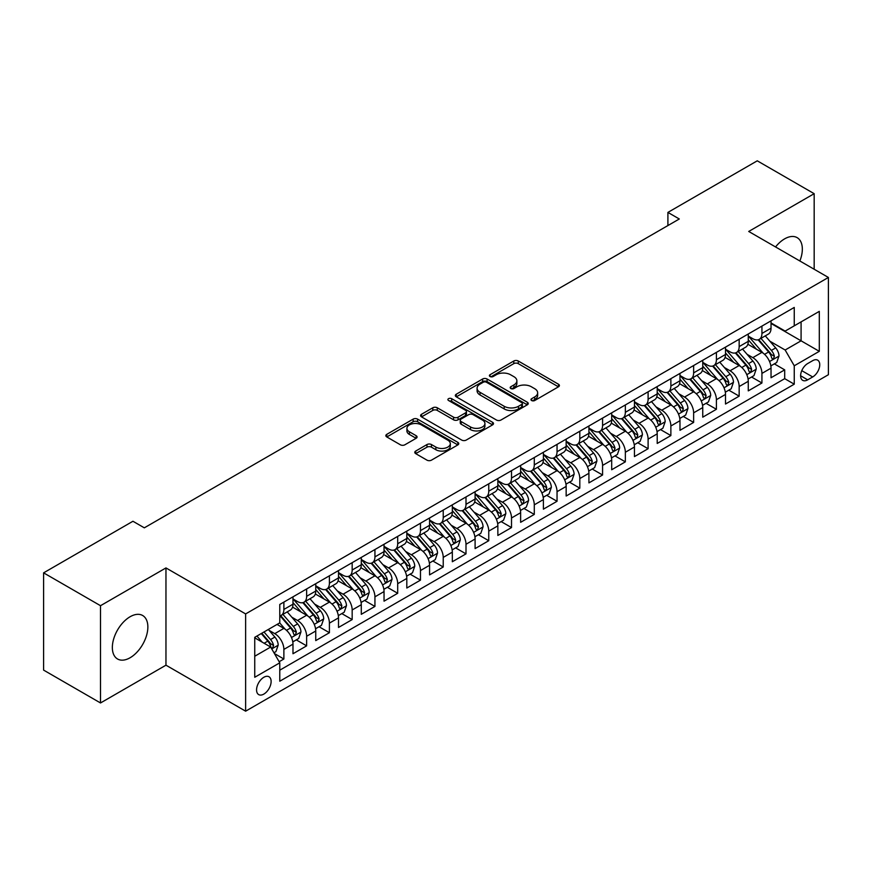 <?xml version="1.0" encoding="UTF-8"?>
<svg xmlns="http://www.w3.org/2000/svg" width="872" height="872" viewBox="0 0 872 872"><rect width="100%" height="100%" fill="white"/><g stroke="black" fill="none" stroke-linecap="round" stroke-linejoin="round"><path stroke-width="1.31" d="M531.615 400.521A2.213 1.275 0 0 0 534.743 400.521L558.483 386.808A3.161 1.82 0 0 0 559.41 385.522A3.161 1.82 0 0 0 558.483 384.236L518.262 361.008A3.161 1.82 0 0 0 513.793 361.008L490.053 374.72A2.213 1.275 0 0 0 489.41 375.625A2.213 1.275 0 0 0 490.053 376.519A2.213 1.275 0 0 0 493.181 376.519L496.255 374.753A10.115 5.842 0 0 1 510.556 374.753L513.913 376.682A10.115 5.842 0 0 1 516.867 380.813A10.115 5.842 0 0 1 513.913 384.944L510.839 386.71A2.213 1.275 0 0 0 510.185 387.615A2.213 1.275 0 0 0 510.839 388.52A2.213 1.275 0 0 0 513.968 388.52L517.042 386.743A10.115 5.842 0 0 1 531.342 386.743L534.689 388.683A10.115 5.842 0 0 1 537.653 392.814A10.115 5.842 0 0 1 534.689 396.934L531.615 398.711A2.213 1.275 0 0 0 530.972 399.616A2.213 1.275 0 0 0 531.615 400.521L531.615 398.711M130.102 657.75A25.114 14.497 120 0 0 146.507 635.623A25.114 14.497 120 0 0 142.659 615.501A25.114 14.497 120 0 0 130.102 616.744A25.114 14.497 120 0 0 113.698 638.871A25.114 14.497 120 0 0 117.546 658.992A25.114 14.497 120 0 0 130.102 657.75M799.864 260.99A25.114 14.497 120 0 0 797.139 237.642A25.114 14.497 120 0 0 784.582 238.884A25.114 14.497 120 0 0 775.546 246.95M263.845 694.09A10.3 5.951 120 0 0 270.571 685.011A10.3 5.951 120 0 0 269.001 676.759A10.3 5.951 120 0 0 263.845 677.272A10.3 5.951 120 0 0 257.12 686.351A10.3 5.951 120 0 0 258.69 694.603A10.3 5.951 120 0 0 263.845 694.09M415.704 451.053A3.161 1.82 0 0 0 414.778 452.35A3.161 1.82 0 0 0 415.704 453.636L426.986 460.154A3.161 1.82 0 0 0 431.455 460.154L457.822 444.927A3.161 1.82 0 0 0 458.748 443.641A3.161 1.82 0 0 0 457.822 442.344L417.601 419.127A3.161 1.82 0 0 0 413.132 419.127L386.765 434.354A3.161 1.82 0 0 0 385.838 435.64A3.161 1.82 0 0 0 386.765 436.927L400.401 444.796A3.161 1.82 0 0 0 404.87 444.796L416.151 438.289A3.161 1.82 0 0 0 417.078 436.992A3.161 1.82 0 0 0 416.151 435.706L409.393 431.803A8.458 4.883 0 0 1 406.919 428.348A8.458 4.883 0 0 1 412.129 423.847A8.458 4.883 0 0 1 421.35 424.904L447.827 440.186A8.458 4.883 0 0 1 450.301 443.641A8.458 4.883 0 0 1 445.08 448.143A8.458 4.883 0 0 1 435.869 447.085L431.455 444.546A3.161 1.82 0 0 0 426.986 444.546L415.704 451.053L415.704 453.636L426.986 447.173L426.986 444.546M165.963 567.923L100.509 605.702L43.6 572.85L43.6 670.11L100.509 702.963L165.963 665.183L245.632 711.181L245.632 613.921L165.963 567.923L165.963 665.183M814.176 269.252L814.176 193.682L748.721 231.462L828.4 277.46L245.632 613.921M814.176 193.682L757.267 160.819L667.908 212.408L667.908 225.554M43.6 572.85L132.947 521.26L144.327 527.833L679.299 218.981L667.908 212.408M496.484 420.032A3.161 1.82 0 0 0 500.953 420.032L527.32 404.804A3.161 1.82 0 0 0 528.247 403.518A3.161 1.82 0 0 0 527.32 402.232L487.099 379.004A3.161 1.82 0 0 0 482.63 379.004L456.263 394.231A3.161 1.82 0 0 0 455.337 395.517A3.161 1.82 0 0 0 456.263 396.815L496.484 420.032M449.44 401A2.213 1.275 0 0 1 451.674 401.305L451.674 398.678L492.571 422.288A3.161 1.82 0 0 1 493.498 423.574A3.161 1.82 0 0 1 492.571 424.871L466.204 440.088A3.161 1.82 0 0 1 461.735 440.088L421.514 416.87L421.514 414.287A3.161 1.82 0 0 0 420.587 415.584A3.161 1.82 0 0 0 421.514 416.87M421.514 414.287L432.795 407.78A3.161 1.82 0 0 1 437.264 407.78L453.582 417.198A3.161 1.82 0 0 0 458.051 417.198L465.528 412.87A3.161 1.82 0 0 0 466.455 411.584A3.161 1.82 0 0 0 465.528 410.287L448.546 400.488A2.213 1.275 0 0 1 447.903 399.583A2.213 1.275 0 0 1 449.265 398.406A2.213 1.275 0 0 1 451.674 398.678M279.149 661.728L283.88 659.003L274.429 653.553M269.056 630.336L274.767 633.639A12.873 7.434 60 0 1 283.88 649.411L292.981 644.146L292.981 653.749L306.639 645.858L296.284 639.874M291.826 617.191L297.537 620.493A12.873 7.434 60 0 1 306.639 636.266L315.751 631.012L315.751 640.604L329.409 632.712L319.043 626.739M314.585 604.045L320.297 607.348A12.873 7.434 60 0 1 329.409 623.12L338.51 617.867L338.51 627.459L352.168 619.578L341.813 613.594M337.344 590.911L343.067 594.203A12.873 7.434 60 0 1 352.168 609.975L361.281 604.721L361.281 614.313L374.938 606.432L364.572 600.448M360.114 577.765L365.826 581.068A12.873 7.434 60 0 1 374.938 596.84L384.04 591.576L384.04 601.179L397.697 593.287L387.342 587.303M382.873 564.62L388.596 567.923A12.873 7.434 60 0 1 397.697 583.695L406.81 578.441L406.81 588.033L420.468 580.142L410.102 574.168M405.644 551.475L411.355 554.777A12.873 7.434 60 0 1 420.468 570.55L429.569 565.296L429.569 574.888L443.227 567.007L432.872 561.023M428.403 538.34L434.125 541.632A12.873 7.434 60 0 1 443.227 557.404L452.328 552.15L452.328 561.742L465.997 553.862L455.631 547.878M451.173 525.195L456.884 528.497A12.873 7.434 60 0 1 465.997 544.27L475.098 539.005L475.098 548.597L488.756 540.716L478.401 534.732M473.932 512.049L479.655 515.352A12.873 7.434 60 0 1 488.756 531.124L497.858 525.86L497.858 535.463L511.515 527.571L501.16 521.598M496.702 498.904L502.414 502.207A12.873 7.434 60 0 1 511.515 517.979L520.628 512.725L520.628 522.317L534.285 514.426L523.93 508.452M519.461 485.769L525.184 489.061A12.873 7.434 60 0 1 534.285 504.834L543.387 499.58L543.387 509.172L557.045 501.291L546.69 495.307M542.231 472.624L547.943 475.927A12.873 7.434 60 0 1 557.045 491.688L566.157 486.434L566.157 496.026L579.815 488.146L569.46 482.162M564.991 459.479L570.713 462.781A12.873 7.434 60 0 1 579.815 478.554L588.916 473.289L588.916 482.892L602.574 475L592.219 469.027M587.761 446.333L593.472 449.636A12.873 7.434 60 0 1 602.574 465.408L611.686 460.154L611.686 469.746L625.344 461.855L614.989 455.882M610.52 433.188L616.232 436.49A12.873 7.434 60 0 1 625.344 452.263L634.445 447.009L634.445 456.601L648.103 448.72L637.748 442.736M633.29 420.053L639.002 423.345A12.873 7.434 60 0 1 648.103 439.117L657.216 433.864L657.216 443.456L670.873 435.575L660.518 429.591M656.049 406.908L661.761 410.211A12.873 7.434 60 0 1 670.873 425.983L679.975 420.718L679.975 430.321L693.632 422.43L683.277 416.445M678.819 393.763L684.531 397.065A12.873 7.434 60 0 1 693.632 412.838L702.745 407.584L702.745 417.176L716.403 409.284L706.037 403.311M701.579 380.617L707.29 383.92A12.873 7.434 60 0 1 716.403 399.692L725.504 394.438L725.504 404.03L739.162 396.15L728.807 390.166M724.338 367.483L730.06 370.774A12.873 7.434 60 0 1 739.162 386.547L748.274 381.293L748.274 390.885L761.932 383.004L761.932 373.412A12.873 7.434 -120 0 0 752.819 357.64L747.108 354.337M751.566 377.02L761.932 383.004M292.981 644.146A12.873 7.434 -120 0 0 283.88 628.374L277.045 624.439M315.751 631.012A12.873 7.434 -120 0 0 306.639 615.24L292.567 607.108M338.51 617.867A12.873 7.434 -120 0 0 329.409 602.094L315.326 593.963M361.281 604.721A12.873 7.434 -120 0 0 352.168 588.949L338.096 580.817M384.04 591.576A12.873 7.434 -120 0 0 374.938 575.803L360.855 567.683M406.81 578.441A12.873 7.434 -120 0 0 397.697 562.669L383.625 554.538M429.569 565.296A12.873 7.434 -120 0 0 420.468 549.524L406.385 541.392M452.328 552.15A12.873 7.434 -120 0 0 443.227 536.378L429.155 528.247M475.098 539.005A12.873 7.434 -120 0 0 465.997 523.233L451.914 515.112M497.858 525.86A12.873 7.434 -120 0 0 488.756 510.098L474.673 501.967M520.628 512.725A12.873 7.434 -120 0 0 511.515 496.953L497.443 488.821M543.387 499.58A12.873 7.434 -120 0 0 534.285 483.807L520.202 475.676M566.157 486.434A12.873 7.434 -120 0 0 557.045 470.662L542.973 462.542M588.916 473.289A12.873 7.434 -120 0 0 579.815 457.517L565.732 449.396M611.686 460.154A12.873 7.434 -120 0 0 602.574 444.382L588.502 436.251M634.445 447.009A12.873 7.434 -120 0 0 625.344 431.237L611.261 423.105M657.216 433.864A12.873 7.434 -120 0 0 648.103 418.091L634.031 409.96M679.975 420.718A12.873 7.434 -120 0 0 670.873 404.946L656.79 396.825M702.745 407.584A12.873 7.434 -120 0 0 693.632 391.811L679.561 383.68M725.504 394.438A12.873 7.434 -120 0 0 716.403 378.666L702.32 370.535M748.274 381.293A12.873 7.434 -120 0 0 739.162 365.521L725.09 357.389M812.693 360.659L807.679 363.548A9.984 5.766 120 0 0 801.161 372.344A9.984 5.766 120 0 0 802.698 380.345A9.984 5.766 120 0 0 807.679 379.843L812.693 376.955A9.984 5.766 120 0 0 819.211 368.158A9.984 5.766 120 0 0 817.685 360.169A9.984 5.766 120 0 0 812.693 360.659M245.632 711.181L828.4 374.72L828.4 277.46M254.744 656.245L270.669 647.046L279.781 662.818L279.781 681.217L794.25 384.181L794.25 365.782L785.149 350.01L769.867 341.192M279.781 662.818L254.744 677.272L254.744 637.312L279.781 622.859L279.781 604.46L794.25 307.435L794.25 325.834L819.298 311.369L819.298 351.329L794.25 365.782M292.981 598.933L297.537 601.571A12.873 7.434 60 0 0 303.979 602.203L313.081 596.949A12.873 7.434 -120 0 0 315.751 591.053L315.751 583.695M315.751 585.799L320.297 588.426A12.873 7.434 60 0 0 326.738 589.058L335.84 583.804A12.873 7.434 -120 0 0 338.51 577.907L338.51 570.55M338.51 572.653L343.067 575.28A12.873 7.434 60 0 0 349.509 575.923L358.61 570.659A12.873 7.434 -120 0 0 361.281 564.762L361.281 557.404M361.281 559.508L365.826 562.135A12.873 7.434 60 0 0 372.268 562.778L381.369 557.524A12.873 7.434 -120 0 0 384.04 551.627L384.04 544.259M384.04 546.363L388.596 549A12.873 7.434 60 0 0 395.027 549.633L404.139 544.379A12.873 7.434 -120 0 0 406.81 538.482L406.81 531.124M406.81 533.228L411.355 535.855A12.873 7.434 60 0 0 417.797 536.487L426.899 531.233A12.873 7.434 -120 0 0 429.569 525.336L429.569 517.979M429.569 520.083L434.125 522.71A12.873 7.434 60 0 0 440.556 523.353L449.669 518.088A12.873 7.434 -120 0 0 452.328 512.191L452.328 504.834M452.328 506.937L456.884 509.564A12.873 7.434 60 0 0 463.326 510.207L472.428 504.943A12.873 7.434 -120 0 0 475.098 499.057L475.098 491.688M475.098 493.792L479.655 496.43A12.873 7.434 60 0 0 486.086 497.062L495.198 491.808A12.873 7.434 -120 0 0 497.858 485.911L497.858 478.554M497.858 480.657L502.414 483.284A12.873 7.434 60 0 0 508.856 483.916L517.957 478.663A12.873 7.434 -120 0 0 520.628 472.766L520.628 465.408M520.628 467.512L525.184 470.139A12.873 7.434 60 0 0 531.615 470.771L540.727 465.517A12.873 7.434 -120 0 0 543.387 459.62L543.387 452.263M543.387 454.367L547.943 456.993A12.873 7.434 60 0 0 554.385 457.637L563.486 452.372A12.873 7.434 -120 0 0 566.157 446.486L566.157 439.117M566.157 441.221L570.713 443.848A12.873 7.434 60 0 0 577.144 444.491L586.257 439.237A12.873 7.434 -120 0 0 588.916 433.34L588.916 425.983M588.916 428.087L593.472 430.714A12.873 7.434 60 0 0 599.914 431.346L609.016 426.092A12.873 7.434 -120 0 0 611.686 420.195L611.686 412.838M611.686 414.941L616.232 417.568A12.873 7.434 60 0 0 622.673 418.2L631.786 412.947A12.873 7.434 -120 0 0 634.445 407.05L634.445 399.692M634.445 401.796L639.002 404.423A12.873 7.434 60 0 0 645.443 405.066L654.545 399.801A12.873 7.434 -120 0 0 657.216 393.915L657.216 386.547M657.216 388.65L661.761 391.277A12.873 7.434 60 0 0 668.203 391.92L677.304 386.667A12.873 7.434 -120 0 0 679.975 380.77L679.975 373.401M679.975 375.505L684.531 378.143A12.873 7.434 60 0 0 690.973 378.775L700.074 373.521A12.873 7.434 -120 0 0 702.745 367.624L702.745 360.267M702.745 362.37L707.29 364.997A12.873 7.434 60 0 0 713.732 365.63L722.834 360.376A12.873 7.434 -120 0 0 725.504 354.479L725.504 347.121M725.504 349.225L730.06 351.852A12.873 7.434 60 0 0 736.502 352.495L745.604 347.23A12.873 7.434 -120 0 0 748.274 341.334L748.274 333.976M279.781 670.176L784.691 378.666L784.691 369.859L771.033 377.74L771.033 368.148A12.873 7.434 -120 0 0 761.932 352.375L747.849 344.255M748.274 336.08L752.819 338.707A12.873 7.434 -120 0 0 759.261 339.35A12.873 7.434 -120 0 0 761.932 333.453L761.932 326.095M759.261 339.35L768.363 334.096A12.873 7.434 -120 0 0 771.033 328.199L771.033 320.831M283.88 602.094L283.88 609.452A12.873 7.434 60 0 1 281.209 615.349A12.873 7.434 60 0 1 279.781 615.872M281.209 615.349L290.322 610.095A12.873 7.434 -120 0 0 292.981 604.198L292.981 596.84M306.639 588.949L306.639 596.306A12.873 7.434 60 0 1 303.979 602.203M329.409 575.803L329.409 583.172A12.873 7.434 60 0 1 326.738 589.058M352.168 562.669L352.168 570.026A12.873 7.434 60 0 1 349.509 575.923M374.938 549.524L374.938 556.881A12.873 7.434 60 0 1 372.268 562.778M397.697 536.378L397.697 543.736A12.873 7.434 60 0 1 395.027 549.633M420.468 523.233L420.468 530.59A12.873 7.434 60 0 1 417.797 536.487M443.227 510.087L443.227 517.456A12.873 7.434 60 0 1 440.556 523.353M465.997 496.953L465.997 504.31A12.873 7.434 60 0 1 463.326 510.207M488.756 483.807L488.756 491.165A12.873 7.434 60 0 1 486.086 497.062M511.515 470.662L511.515 478.02A12.873 7.434 60 0 1 508.856 483.916M534.285 457.517L534.285 464.885A12.873 7.434 60 0 1 531.615 470.771M557.045 444.382L557.045 451.74A12.873 7.434 60 0 1 554.385 457.637M579.815 431.237L579.815 438.594A12.873 7.434 60 0 1 577.144 444.491M602.574 418.091L602.574 425.449A12.873 7.434 60 0 1 599.914 431.346M625.344 404.946L625.344 412.314A12.873 7.434 60 0 1 622.673 418.2M648.103 391.811L648.103 399.169A12.873 7.434 60 0 1 645.443 405.066M670.873 378.666L670.873 386.024A12.873 7.434 60 0 1 668.203 391.92M693.632 365.521L693.632 372.878A12.873 7.434 60 0 1 690.973 378.775M716.403 352.375L716.403 359.744A12.873 7.434 60 0 1 713.732 365.63M739.162 339.23L739.162 346.598A12.873 7.434 60 0 1 736.502 352.495M739.162 386.547L739.162 396.15M716.403 399.692L716.403 409.284M693.632 412.838L693.632 422.43M670.873 425.983L670.873 435.575M648.103 439.117L648.103 448.72M625.344 452.263L625.344 461.855M602.574 465.408L602.574 475M579.815 478.554L579.815 488.146M557.045 491.688L557.045 501.291M534.285 504.834L534.285 514.426M511.515 517.979L511.515 527.571M488.756 531.124L488.756 540.716M465.997 544.27L465.997 553.862M443.227 557.404L443.227 567.007M420.468 570.55L420.468 580.142M397.697 583.695L397.697 593.287M374.938 596.84L374.938 606.432M352.168 609.975L352.168 619.578M329.409 623.12L329.409 632.712M306.639 636.266L306.639 645.858M283.88 649.411L283.88 659.003M270.669 647.046L254.744 637.846M785.149 350.01L801.085 340.81L801.085 321.888L819.298 311.369M771.033 323.468L819.298 351.329M771.033 322.934L785.149 331.088L794.25 325.834M100.509 605.702L100.509 702.963M774.336 363.875L784.691 369.859M784.691 378.666L794.25 384.181M532.498 400.826L534.689 399.572A10.115 5.842 0 0 0 537.653 395.441L537.653 392.814M516.867 380.813L516.867 383.44A10.115 5.842 0 0 1 513.913 387.571L511.722 388.836M558.44 386.841L518.262 363.635A3.161 1.82 0 0 0 513.793 363.635L490.936 376.835M527.277 404.837L487.099 381.631A3.161 1.82 0 0 0 482.63 381.631L456.307 396.836M521.729 404.423A2.213 1.275 0 0 0 522.383 403.518A2.213 1.275 0 0 0 521.729 402.613L486.423 382.23A2.213 1.275 0 0 0 483.295 382.23L480.058 384.105A10.115 5.842 0 0 0 477.093 388.236A10.115 5.842 0 0 0 480.058 392.356L504.19 406.287A10.115 5.842 0 0 0 518.491 406.287L521.729 404.423L521.729 407.05A2.213 1.275 0 0 0 522.383 406.145L522.383 403.518M477.093 388.236L477.093 390.863A10.115 5.842 0 0 0 480.058 394.983L480.058 392.356M521.729 407.05L518.491 408.924A10.115 5.842 0 0 1 504.19 408.924L480.058 394.983M421.558 416.892L432.795 410.407L432.795 407.78M466.455 411.584L466.455 414.211A3.161 1.82 0 0 1 465.528 415.497L458.051 419.824A3.161 1.82 0 0 1 453.582 419.824L437.264 410.407A3.161 1.82 0 0 0 432.795 410.407M451.674 401.305L492.527 424.893M470.509 426.964A8.458 4.883 0 0 0 479.72 428.021A8.458 4.883 0 0 0 484.93 423.52A8.458 4.883 0 0 0 482.456 420.064L473.125 414.68A3.161 1.82 0 0 0 468.656 414.68L461.179 418.996A3.161 1.82 0 0 0 460.253 420.293A3.161 1.82 0 0 0 461.179 421.579L470.509 426.964L470.509 429.591A8.458 4.883 0 0 0 479.72 430.648A8.458 4.883 0 0 0 484.93 426.146L484.93 423.52M460.253 420.293L460.253 422.92A3.161 1.82 0 0 0 461.179 424.206L461.179 421.579M470.509 429.591L461.179 424.206M450.301 443.641L450.301 446.268A8.458 4.883 0 0 1 445.08 450.78A8.458 4.883 0 0 1 435.869 449.723L431.455 447.173A3.161 1.82 0 0 0 426.986 447.173M406.919 428.348L406.919 430.975A8.458 4.883 0 0 0 409.393 434.43L409.393 431.803M416.108 438.311L409.393 434.43M457.822 442.344L457.822 444.927L417.601 421.754A3.161 1.82 0 0 0 413.132 421.754L386.808 436.959M770.837 365.891L776.723 362.501L779.001 355.929A8.535 4.927 -120 0 0 775.677 347.917L765.278 335.873M763.196 353.215L750.857 338.925A24.623 14.225 -120 0 0 748.274 336.221M756.427 349.203L749.528 341.214A20.438 11.805 -120 0 0 748.274 339.84M758.106 339.808L768.624 351.994A8.535 4.927 60 0 1 771.666 357.869L772.287 358.883L773.431 358.719L774.391 356.288A8.535 4.927 -120 0 0 771.349 350.413L760.951 338.369M758.716 339.611L770.02 352.702A4.349 2.507 60 0 1 771.121 354.403L774.391 356.288M748.078 379.037L753.964 375.647L756.231 369.074A8.535 4.927 -120 0 0 752.918 361.062L742.508 349.018M740.426 366.349L728.098 352.07A24.623 14.225 -120 0 0 725.504 349.367M733.668 362.349L726.768 354.359A20.438 11.805 -120 0 0 725.504 352.986M735.336 352.953L745.854 365.128A8.535 4.927 60 0 1 748.895 371.014L749.517 372.017L750.672 371.864L751.631 369.434A8.535 4.927 -120 0 0 748.59 363.559L738.192 351.514M735.957 352.757L747.26 365.848A4.349 2.507 60 0 1 748.35 367.537L751.631 369.434M725.319 392.182L731.194 388.781L733.472 382.209A8.535 4.927 -120 0 0 730.147 374.197L719.749 362.163M717.667 379.494L705.328 365.215A24.623 14.225 -120 0 0 702.745 362.512M710.898 375.494L703.998 367.504A20.438 11.805 -120 0 0 702.745 366.131M712.577 366.098L723.095 378.274A8.535 4.927 60 0 1 726.136 384.149L726.758 385.162L727.913 384.999L728.861 382.579A8.535 4.927 -120 0 0 725.82 376.704L715.422 364.66M713.187 365.902L724.49 378.982A4.349 2.507 60 0 1 725.591 380.683L728.861 382.579M702.549 405.327L708.435 401.927L710.713 395.354A8.535 4.927 -120 0 0 707.388 387.342L696.99 375.298M694.897 392.64L682.569 378.361A24.623 14.225 -120 0 0 679.975 375.647M688.139 388.629L681.239 380.639A20.438 11.805 -120 0 0 679.975 379.266M689.807 379.244L700.325 391.419A8.535 4.927 60 0 1 703.366 397.294L703.987 398.308L705.143 398.144L706.102 395.725A8.535 4.927 -120 0 0 703.061 389.839L692.662 377.805M690.428 379.037L701.731 392.128A4.349 2.507 60 0 1 702.821 393.828L706.102 395.725M679.789 418.462L685.664 415.072L687.943 408.499A8.535 4.927 -120 0 0 684.618 400.488L674.22 388.443M672.138 405.785L659.799 391.506A24.623 14.225 -120 0 0 657.216 388.792M665.369 401.774L658.469 393.784A20.438 11.805 -120 0 0 657.216 392.411M667.047 392.378L677.566 404.564A8.535 4.927 60 0 1 680.607 410.44L681.228 411.453L682.384 411.29L683.343 408.859A8.535 4.927 -120 0 0 680.291 402.984L669.892 390.939M667.658 392.182L678.972 405.273A4.349 2.507 60 0 1 680.062 406.973L683.343 408.859M657.019 431.607L662.905 428.217L665.183 421.645A8.535 4.927 -120 0 0 661.859 413.633L651.46 401.589M649.368 418.931L637.04 404.641A24.623 14.225 -120 0 0 634.445 401.938M642.61 414.919L635.71 406.93A20.438 11.805 -120 0 0 634.445 405.556M644.277 405.524L654.796 417.71A8.535 4.927 60 0 1 657.837 423.585L658.458 424.599L659.614 424.435L660.573 422.004A8.535 4.927 -120 0 0 657.532 416.129L647.133 404.085M644.899 405.327L656.202 418.418A4.349 2.507 60 0 1 657.303 420.119L660.573 422.004M634.26 444.753L640.135 441.352L642.413 434.779A8.535 4.927 -120 0 0 639.089 426.779L628.69 414.734M626.608 432.065L614.269 417.786A24.623 14.225 -120 0 0 611.686 415.083M619.839 428.065L612.94 420.075A20.438 11.805 -120 0 0 611.686 418.702M621.518 418.669L632.037 430.844A8.535 4.927 60 0 1 635.078 436.73L635.699 437.733L636.854 437.57L637.813 435.15A8.535 4.927 -120 0 0 634.772 429.275L624.363 417.23M622.128 418.473L633.443 431.553A4.349 2.507 60 0 1 634.533 433.253L637.813 435.15M611.49 457.898L617.376 454.497L619.654 447.925A8.535 4.927 -120 0 0 616.33 439.913L605.931 427.88M603.838 445.211L591.51 430.932A24.623 14.225 -120 0 0 588.916 428.217M597.08 441.199L590.181 433.221A20.438 11.805 -120 0 0 588.916 431.847M598.748 431.814L609.266 443.99A8.535 4.927 60 0 1 612.308 449.865L612.929 450.879L614.084 450.715L615.043 448.295A8.535 4.927 -120 0 0 612.002 442.409L601.604 430.376M599.369 431.607L610.673 444.698A4.349 2.507 60 0 1 611.773 446.399L615.043 448.295M588.731 471.033L594.606 467.643L596.884 461.07A8.535 4.927 -120 0 0 593.559 453.058L583.161 441.014M581.079 458.356L568.74 444.077A24.623 14.225 -120 0 0 566.157 441.363M574.31 454.345L567.41 446.355A20.438 11.805 -120 0 0 566.157 444.982M575.989 444.949L586.507 457.135A8.535 4.927 60 0 1 589.548 463.01L590.17 464.024L591.325 463.86L592.284 461.43A8.535 4.927 -120 0 0 589.243 455.555L578.834 443.51M576.61 444.753L587.913 457.844A4.349 2.507 60 0 1 589.003 459.544L592.284 461.43M565.961 484.178L571.847 480.788L574.125 474.215A8.535 4.927 -120 0 0 570.8 466.204L560.402 454.159M558.32 471.501L545.981 457.211A24.623 14.225 -120 0 0 543.387 454.508M551.551 467.49L544.651 459.5A20.438 11.805 -120 0 0 543.387 458.127M553.219 458.094L563.737 470.281A8.535 4.927 60 0 1 566.789 476.156L567.399 477.169L568.555 477.006L569.514 474.575A8.535 4.927 -120 0 0 566.473 468.7L556.074 456.656M553.84 457.898L565.143 470.989A4.349 2.507 60 0 1 566.244 472.689L569.514 474.575M543.202 497.323L549.077 493.923L551.355 487.361A8.535 4.927 -120 0 0 548.03 479.349L537.632 467.305M535.55 484.636L523.211 470.357A24.623 14.225 -120 0 0 520.628 467.654M528.781 480.636L521.881 472.646A20.438 11.805 -120 0 0 520.628 471.272M530.459 471.24L540.978 483.415A8.535 4.927 60 0 1 544.019 489.301L544.64 490.304L545.796 490.14L546.755 487.721A8.535 4.927 -120 0 0 543.714 481.845L533.304 469.801M531.081 471.043L542.384 484.124A4.349 2.507 60 0 1 543.474 485.824L546.755 487.721M520.431 510.469L526.317 507.068L528.596 500.495A8.535 4.927 -120 0 0 525.271 492.484L514.872 480.45M512.791 497.781L500.452 483.502A24.623 14.225 -120 0 0 497.858 480.799M506.022 493.77L499.122 485.791A20.438 11.805 -120 0 0 497.858 484.418M507.689 484.385L518.219 496.56A8.535 4.927 60 0 1 521.26 502.436L521.881 503.449L523.026 503.286L523.985 500.866A8.535 4.927 -120 0 0 520.944 494.98L510.545 482.946M508.311 484.178L519.614 497.269A4.349 2.507 60 0 1 520.715 498.969L523.985 500.866M497.672 523.614L503.558 520.213L505.825 513.641A8.535 4.927 -120 0 0 502.512 505.629L492.102 493.585M490.02 510.927L477.682 496.648A24.623 14.225 -120 0 0 475.098 493.934M483.252 506.915L476.352 498.926A20.438 11.805 -120 0 0 475.098 497.552M484.93 497.52L495.449 509.706A8.535 4.927 60 0 1 498.49 515.581L499.111 516.595L500.266 516.431L501.226 514A8.535 4.927 -120 0 0 498.185 508.125L487.775 496.081M485.551 497.323L496.855 510.414A4.349 2.507 60 0 1 497.945 512.115L501.226 514M474.902 536.749L480.788 533.359L483.066 526.786A8.535 4.927 -120 0 0 479.742 518.775L469.343 506.73M467.261 524.072L454.922 509.782A24.623 14.225 -120 0 0 452.328 507.079M460.492 520.061L453.593 512.071A20.438 11.805 -120 0 0 452.328 510.698M462.16 510.665L472.689 522.851A8.535 4.927 60 0 1 475.731 528.726L476.352 529.74L477.496 529.577L478.456 527.146A8.535 4.927 -120 0 0 475.414 521.271L465.016 509.226M462.781 510.469L474.085 523.56A4.349 2.507 60 0 1 475.186 525.26L478.456 527.146M452.143 549.894L458.029 546.504L460.296 539.932A8.535 4.927 -120 0 0 456.983 531.92L446.573 519.875M444.491 537.207L432.152 522.928A24.623 14.225 -120 0 0 429.569 520.224M437.733 533.206L430.833 525.217A20.438 11.805 -120 0 0 429.569 523.843M439.401 523.81L449.919 535.986A8.535 4.927 60 0 1 452.96 541.872L453.582 542.875L454.737 542.722L455.696 540.291A8.535 4.927 -120 0 0 452.655 534.416L442.257 522.372M440.022 523.614L451.325 536.694A4.349 2.507 60 0 1 452.415 538.395L455.696 540.291M429.373 563.039L435.259 559.639L437.537 553.066A8.535 4.927 -120 0 0 434.212 545.055L423.814 533.021M421.732 550.352L409.393 536.073A24.623 14.225 -120 0 0 406.81 533.37M414.963 546.352L408.063 538.362A20.438 11.805 -120 0 0 406.81 536.989M416.642 536.956L427.16 549.131A8.535 4.927 60 0 1 430.201 555.006L430.823 556.02L431.967 555.856L432.926 553.437A8.535 4.927 -120 0 0 429.885 547.562L419.487 535.517M417.252 536.76L428.555 549.84A4.349 2.507 60 0 1 429.656 551.54L432.926 553.437M406.614 576.185L412.5 572.784L414.767 566.211A8.535 4.927 -120 0 0 411.453 558.2L401.044 546.155M398.962 563.497L386.634 549.218A24.623 14.225 -120 0 0 384.04 546.504M392.204 559.486L385.304 551.496A20.438 11.805 -120 0 0 384.04 550.123M393.872 550.101L404.39 562.277A8.535 4.927 60 0 1 407.431 568.152L408.052 569.165L409.208 569.002L410.167 566.571A8.535 4.927 -120 0 0 407.126 560.696L396.727 548.662M394.493 549.894L405.796 562.985A4.349 2.507 60 0 1 406.886 564.685L410.167 566.571M383.854 589.319L389.73 585.929L392.008 579.357A8.535 4.927 -120 0 0 388.683 571.345L378.285 559.301M376.203 576.643L363.864 562.364A24.623 14.225 -120 0 0 361.281 559.65M369.434 572.632L362.534 564.642A20.438 11.805 -120 0 0 361.281 563.268M371.112 563.236L381.631 575.422A8.535 4.927 60 0 1 384.672 581.297L385.293 582.311L386.438 582.147L387.397 579.717A8.535 4.927 -120 0 0 384.356 573.841L373.957 561.797M371.723 563.039L383.026 576.13A4.349 2.507 60 0 1 384.127 577.831L387.397 579.717M361.084 602.465L366.97 599.075L369.238 592.502A8.535 4.927 -120 0 0 365.924 584.491L355.514 572.446M353.433 589.777L341.105 575.498A24.623 14.225 -120 0 0 338.51 572.795M346.675 585.777L339.775 577.787A20.438 11.805 -120 0 0 338.51 576.414M348.342 576.381L358.861 588.567A8.535 4.927 60 0 1 361.902 594.442L362.523 595.445L363.678 595.293L364.638 592.862A8.535 4.927 -120 0 0 361.597 586.987L351.198 574.942M348.964 576.185L360.267 589.276A4.349 2.507 60 0 1 361.357 590.976L364.638 592.862M338.325 615.61L344.2 612.209L346.478 605.637A8.535 4.927 -120 0 0 343.154 597.636L332.755 585.592M330.673 602.923L318.335 588.644A24.623 14.225 -120 0 0 315.751 585.94M323.904 598.922L317.005 590.933A20.438 11.805 -120 0 0 315.751 589.559M325.583 589.527L336.102 601.702A8.535 4.927 60 0 1 339.143 607.577L339.764 608.591L340.919 608.427L341.868 606.007A8.535 4.927 -120 0 0 338.827 600.132L328.428 588.088M326.193 589.33L337.497 602.41A4.349 2.507 60 0 1 338.598 604.111L341.868 606.007M315.555 628.756L321.441 625.355L323.719 618.782A8.535 4.927 -120 0 0 320.395 610.771L309.996 598.726M307.903 616.068L295.575 601.789A24.623 14.225 -120 0 0 292.981 599.075M301.145 612.057L294.245 604.078A20.438 11.805 -120 0 0 292.981 602.705M302.813 602.672L313.331 614.847A8.535 4.927 60 0 1 316.373 620.722L316.994 621.736L318.149 621.572L319.108 619.153A8.535 4.927 -120 0 0 316.067 613.267L305.669 601.233M303.434 602.465L314.738 615.556A4.349 2.507 60 0 1 315.828 617.256L319.108 619.153M292.796 641.89L298.671 638.5L300.949 631.928A8.535 4.927 -120 0 0 297.625 623.916L287.226 611.872M285.144 629.213L279.694 622.902M278.375 625.202L277.492 624.178M280.054 615.806L290.572 627.993A8.535 4.927 60 0 1 293.613 633.868L294.235 634.881L295.39 634.718L296.349 632.287A8.535 4.927 -120 0 0 293.297 626.412L282.899 614.368M280.664 615.61L291.978 628.701A4.349 2.507 60 0 1 293.068 630.402L296.349 632.287M273.971 652.757L275.912 651.646L278.19 645.073A8.535 4.927 -120 0 0 274.865 637.061L268.314 629.475M262.2 642.152L256.935 636.048M255.616 638.348L254.744 637.334M261.262 633.552L267.802 641.138A8.535 4.927 60 0 1 270.843 647.013L271.465 648.027L272.62 647.863L273.579 645.433A8.535 4.927 -120 0 0 270.538 639.558L263.987 631.971M261.785 633.246L269.208 641.847A4.349 2.507 60 0 1 270.309 643.547L273.579 645.433M274.767 633.639L283.88 628.374M297.537 620.493L306.639 615.24M320.297 607.348L329.409 602.094M343.067 594.203L352.168 588.949M365.826 581.068L374.938 575.803M388.596 567.923L397.697 562.669M411.355 554.777L420.468 549.524M434.125 541.632L443.227 536.378M456.884 528.497L465.997 523.233M479.655 515.352L488.756 510.098M502.414 502.207L511.515 496.953M525.184 489.061L534.285 483.807M547.943 475.927L557.045 470.662M570.713 462.781L579.815 457.517M593.472 449.636L602.574 444.382M616.232 436.49L625.344 431.237M639.002 423.345L648.103 418.091M661.761 410.211L670.873 404.946M684.531 397.065L693.632 391.811M707.29 383.92L716.403 378.666M730.06 370.774L739.162 365.521M752.819 357.64L761.932 352.375M761.932 333.453L771.033 328.199M283.88 609.452L292.981 604.198M306.639 596.306L315.751 591.053M329.409 583.172L338.51 577.907M352.168 570.026L361.281 564.762M374.938 556.881L384.04 551.627M397.697 543.736L406.81 538.482M420.468 530.59L429.569 525.336M443.227 517.456L452.328 512.191M465.997 504.31L475.098 499.057M488.756 491.165L497.858 485.911M511.515 478.02L520.628 472.766M534.285 464.885L543.387 459.62M557.045 451.74L566.157 446.486M579.815 438.594L588.916 433.34M602.574 425.449L611.686 420.195M625.344 412.314L634.445 407.05M648.103 399.169L657.216 393.915M670.873 386.024L679.975 380.77M693.632 372.878L702.745 367.624M716.403 359.744L725.504 354.479M739.162 346.598L748.274 341.334M761.932 373.412L771.033 368.148M801.771 370.655L812.693 376.955M800.627 375.778L807.679 379.843M534.689 399.572L534.689 396.934M510.839 388.52L510.839 386.71M513.913 387.571L513.913 384.944M490.053 376.519L490.053 374.72M513.793 363.635L513.793 361.008M518.262 363.635L518.262 361.008M558.483 386.808L558.483 384.236M456.263 396.815L456.263 394.231M482.63 381.631L482.63 379.004M487.099 381.631L487.099 379.004M527.32 404.804L527.32 402.232M504.19 408.924L504.19 406.287M518.491 408.924L518.491 406.287M437.264 410.407L437.264 407.78M453.582 419.824L453.582 417.198M458.051 419.824L458.051 417.198M465.528 415.497L465.528 412.87M492.571 424.871L492.571 422.288M431.455 447.173L431.455 444.546M435.869 449.723L435.869 447.085M416.151 438.289L416.151 435.706M386.765 436.927L386.765 434.354M413.132 421.754L413.132 419.127M417.601 421.754L417.601 419.127M769.54 361.52L778.947 356.092M750.857 338.925L752.035 338.249M771.349 350.413L775.677 347.917M764.548 354.337L768.624 351.994M746.781 374.666L756.177 369.238M728.098 352.07L729.264 351.394M748.59 363.559L752.918 361.062M741.789 367.483L745.854 365.128M724.011 387.811L733.417 382.372M705.328 365.215L706.505 364.54M725.82 376.704L730.147 374.197M719.019 380.628L723.095 378.274M701.252 400.946L710.647 395.517M682.569 378.361L683.735 377.685M703.061 389.839L707.388 387.342M696.259 393.773L700.325 391.419M678.481 414.091L687.888 408.663M659.799 391.506L660.976 390.82M680.291 402.984L684.618 400.488M673.5 406.908L677.566 404.564M655.722 427.236L665.118 421.808M637.04 404.641L638.206 403.965M657.532 416.129L661.859 413.633M650.73 420.053L654.796 417.71M632.952 440.382L642.359 434.954M614.269 417.786L615.447 417.11M634.772 429.275L639.089 426.779M627.971 433.199L632.037 430.844M610.193 453.516L619.6 448.088M591.51 430.932L592.677 430.256M612.002 442.409L616.33 439.913M605.201 446.344L609.266 443.99M587.423 466.662L596.829 461.233M568.74 444.077L569.917 443.39M589.243 455.555L593.559 453.058M582.442 459.479L586.507 457.135M564.664 479.807L574.07 474.379M545.981 457.211L547.147 456.536M566.473 468.7L570.8 466.204M559.671 472.624L563.737 470.281M541.894 492.953L551.3 487.524M523.211 470.357L524.388 469.681M543.714 481.845L548.03 479.349M536.912 485.769L540.978 483.415M519.134 506.087L528.541 500.659M500.452 483.502L501.618 482.826M520.944 494.98L525.271 492.484M514.142 498.915L518.219 496.56M496.364 519.232L505.771 513.804M477.682 496.648L478.859 495.972M498.185 508.125L502.512 505.629M491.383 512.049L495.449 509.706M473.605 532.378L483.012 526.95M454.922 509.782L456.1 509.106M475.414 521.271L479.742 518.775M468.613 525.195L472.689 522.851M450.846 545.523L460.242 540.095M432.152 522.928L433.33 522.252M452.655 534.416L456.983 531.92M445.854 538.34L449.919 535.986M428.076 558.669L437.482 553.23M409.393 536.073L410.57 535.397M429.885 547.562L434.212 545.055M423.084 551.486L427.16 549.131M405.317 571.803L414.712 566.375M386.634 549.218L387.8 548.543M407.126 560.696L411.453 558.2M400.324 564.631L404.39 562.277M382.546 584.948L391.953 579.52M363.864 562.364L365.041 561.677M384.356 573.841L388.683 571.345M377.554 577.765L381.631 575.422M359.787 598.094L369.183 592.666M341.105 575.498L342.271 574.822M361.597 586.987L365.924 584.491M354.795 590.911L358.861 588.567M337.017 611.239L346.424 605.811M318.335 588.644L319.512 587.968M338.827 600.132L343.154 597.636M332.025 604.056L336.102 601.702M314.258 624.374L323.654 618.946M295.575 601.789L296.742 601.113M316.067 613.267L320.395 610.771M309.266 617.202L313.331 614.847M291.488 637.519L300.895 632.091M293.297 626.412L297.625 623.916M286.507 630.336L290.572 627.993M271.759 648.91L278.124 645.236M270.538 639.558L274.865 637.061M264.129 643.264L267.802 641.138"/></g></svg>
